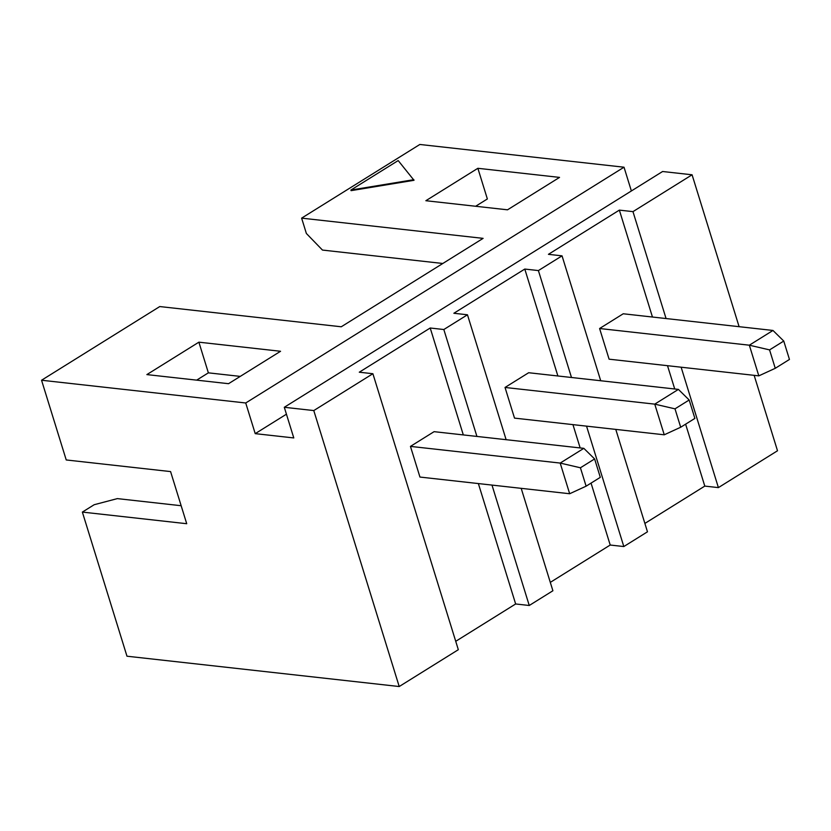 <?xml version="1.0" encoding="UTF-8"?>
<svg xmlns="http://www.w3.org/2000/svg" width="831" height="831" viewBox="0 0 831 831"><rect width="100%" height="100%" fill="white"/><g stroke="black" fill="none" stroke-linecap="round" stroke-linejoin="round"><path stroke-width="1.25" d="M777.504 450.766L754.153 375.342L777.504 450.766L718.4 487.61L704.792 486.093L644.877 523.426L704.792 486.093L685.617 424.163L704.792 486.093L718.4 487.61L777.504 450.766M739.102 326.687L692.078 174.79L662.587 171.508L284.295 407.283L293.79 437.937L255.221 433.647L245.727 402.983L41.55 380.234L66.231 459.959L170.584 471.582L186.726 523.717L82.362 512.083L126.977 656.21L399.212 686.531L313.786 410.566L284.295 407.283L313.786 410.566L399.212 686.531L126.977 656.21L82.362 512.083L94.183 504.718L117.348 498.61L181.158 505.726L117.348 498.61L94.183 504.718L82.362 512.083L186.726 523.717L170.584 471.582L66.231 459.959L41.55 380.234L159.77 306.556L41.55 380.234L245.727 402.983L624.019 167.208L419.842 144.469L301.622 218.138L419.842 144.469L624.019 167.208L631.373 190.964L624.019 167.208L245.727 402.983L255.221 433.647L286.435 414.191L255.221 433.647L293.79 437.937L284.295 407.283L662.587 171.508L692.078 174.79L632.973 211.635L666.067 318.543L632.973 211.635L692.078 174.79L739.102 326.687M306.369 233.469L301.622 218.138L483.112 238.362L341.261 326.78L159.77 306.556L341.261 326.78L483.112 238.362L301.622 218.138L306.369 233.469L322.459 250.069L442.819 263.479L322.459 250.069L306.369 233.469M515.646 603.971L455.731 641.314L515.646 603.971L478.365 483.569L515.646 603.971L529.254 605.487L552.895 590.758L529.254 605.487L515.646 603.971M458.328 649.697L399.212 686.531L458.328 649.697L372.89 373.721L313.786 410.566L372.89 373.721L359.283 372.205L430.209 328.006L443.827 329.523L476.921 436.431L443.827 329.523L467.469 314.783L443.827 329.523L430.209 328.006L359.283 372.205L372.89 373.721L458.328 649.697M647.474 531.809L623.821 546.549L610.214 545.032L550.299 582.375L610.214 545.032L591.049 483.112L610.214 545.032L623.821 546.549L647.474 531.809L615.771 429.398L647.474 531.809M681.129 367.198L718.4 487.61L681.129 367.198M538.395 270.574L571.489 377.492L538.395 270.574L562.036 255.844L538.395 270.574L524.787 269.057L453.861 313.266L524.787 269.057L538.395 270.574M586.551 426.147L623.821 546.549L586.551 426.147M600.709 380.743L562.036 255.844L548.429 254.328L619.355 210.118L632.973 211.635L619.355 210.118L548.429 254.328L562.036 255.844L600.709 380.743M491.983 485.086L529.254 605.487L491.983 485.086M552.895 590.758L521.193 488.337L552.895 590.758M506.131 439.692L467.469 314.783L453.861 313.266L467.469 314.783L506.131 439.692M228.535 383.693L146.869 374.594L198.879 342.175L280.556 351.274L228.535 383.693L146.869 374.594L198.879 342.175L280.556 351.274L228.535 383.693M425.856 200.718L477.867 168.298L559.543 177.398L507.523 209.817L425.856 200.718L477.867 168.298L559.543 177.398L507.523 209.817L425.856 200.718M414.025 180.296L351.087 190.652L414.025 180.296L398.184 160.57L350.9 190.039L413.828 179.683L350.9 190.039L351.087 190.652L350.9 190.039L398.184 160.57L414.025 180.296M487.361 198.962L477.867 168.298L487.361 198.962L475.644 206.265L487.361 198.962M196.656 380.141L208.373 372.839L240.252 376.391L208.373 372.839L198.879 342.175L208.373 372.839L196.656 380.141M674.73 388.991L667.511 365.682L674.73 388.991M652.46 317.026L619.355 210.118L652.46 317.026M599.598 328.515L623.24 313.775L599.598 328.515L749.333 345.197L772.975 330.458L623.24 313.775L772.975 330.458L749.333 345.197L599.598 328.515L609.092 359.179L599.598 328.515L623.24 313.775L599.598 328.515L609.092 359.179L758.817 375.861L749.333 345.197L758.817 375.861L609.092 359.179L599.598 328.515M580.152 447.93L572.943 424.631L580.152 447.93M557.881 375.976L524.787 269.057L557.881 375.976M505.03 387.454L528.672 372.724L505.03 387.454L654.755 404.136L678.397 389.396L528.672 372.724L678.397 389.396L654.755 404.136L505.03 387.454L514.514 418.118L505.03 387.454L528.672 372.724L505.03 387.454L514.514 418.118L664.249 434.8L654.755 404.136L664.249 434.8L514.514 418.118L505.03 387.454M463.314 434.914L430.209 328.006L463.314 434.914M410.452 446.392L434.094 431.663L410.452 446.392L560.187 463.075L583.829 448.345L434.094 431.663L583.829 448.345L560.187 463.075L410.452 446.392L419.946 477.056L410.452 446.392L434.094 431.663L410.452 446.392L419.946 477.056L569.671 493.739L560.187 463.075L569.671 493.739L419.946 477.056L410.452 446.392M775.261 368.299L789.45 359.449L783.758 341.053L769.568 349.893L775.261 368.299L758.817 375.861L775.261 368.299L769.568 349.893L749.333 345.197L769.568 349.893L783.758 341.053L772.975 330.458L783.758 341.053L789.45 359.449L775.261 368.299M680.693 427.238L694.882 418.398L689.179 400.002L675.001 408.842L680.693 427.238L664.249 434.8L680.693 427.238L675.001 408.842L654.755 404.136L675.001 408.842L689.179 400.002L678.397 389.396L689.179 400.002L694.882 418.398L680.693 427.238M586.115 486.177L600.304 477.337L594.612 458.941L580.422 467.78L586.115 486.177L569.671 493.739L586.115 486.177L580.422 467.78L560.187 463.075L580.422 467.78L594.612 458.941L583.829 448.345L594.612 458.941L600.304 477.337L586.115 486.177"/></g></svg>
